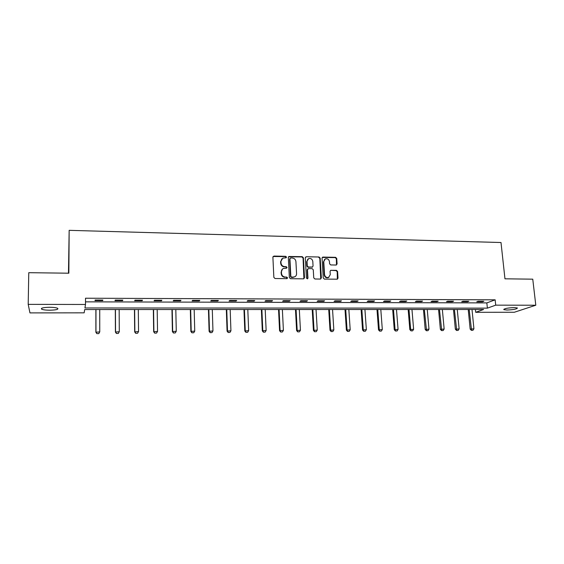<?xml version="1.0" encoding="UTF-8"?>
<svg xmlns="http://www.w3.org/2000/svg" width="564" height="564" viewBox="0 0 564 564"><rect width="100%" height="100%" fill="white"/><g stroke="black" fill="none" stroke-linecap="round" stroke-linejoin="round"><path stroke-width="0.85" d="M286.512 257.106L285.701 256.317L273.949 256.07L272.891 257.17L273.85 277.375L275.021 278.517L286.836 278.658L287.569 277.876L286.759 277.079L285.236 277.065C283.072 276.818 281.831 275.606 281.507 273.42L281.422 271.742C281.415 270.198 282.085 269.113 283.424 268.471L286.604 268.175L287.041 267.463L286.23 266.666L284.707 266.645C282.55 266.391 281.316 265.179 280.992 263.007L280.907 261.336L282.846 258.115L286.089 257.811L286.512 257.106M286.096 257.804L285.384 256.599L273.068 256.514M287.125 278.602L286.442 277.34L285.236 277.065M286.611 268.175L285.913 266.941L284.707 266.645M507.022 310.031L503.871 309.657C504.131 308.586 507.6 307.895 514.269 307.584L517.392 307.965C517.082 309.037 513.628 309.728 507.022 310.031M49.78 310.207C45.86 310.172 43.16 309.84 41.666 309.199C40.545 308.092 43.181 307.458 49.569 307.281C53.502 307.324 56.188 307.662 57.634 308.296C58.726 309.396 56.104 310.038 49.78 310.207M336.095 265.031L337.089 263.959L336.729 258.446L335.601 257.339L323.052 257.078L322.044 258.15L323.25 277.981L324.392 279.102L337.364 279.187L338.005 278.158L337.575 271.453L336.44 270.346L330.694 270.325L330.067 271.347L330.278 274.675L328.572 277.425C326.394 277.826 325.054 276.889 324.547 274.597L323.75 261.555L325.365 258.869C327.564 258.411 328.932 259.341 329.461 261.661L329.595 263.825L330.73 264.939L336.095 265.031M28.2 304.37L28.771 272.687L68.85 273.202L69.16 230.338L501.001 242.52L504.963 278.813L532.761 279.173L535.8 305.223L514.312 312.259L475.713 312.308L483.595 309.488L84.685 309.551L84.156 312.83L29.955 312.9L28.2 304.37L85.495 304.468L84.938 307.972L487.381 308.134L495.714 305.152L535.8 305.223M85.502 301.853L486.838 302.903L495.15 299.822L85.516 298.215L85.495 304.468M495.15 299.822L495.714 305.152M303.39 257.776L302.248 256.655L288.916 256.472L288.317 257.473L289.353 277.566L290.509 278.701L303.474 278.849L304.504 277.749L303.39 257.776L303.058 258.058L301.909 256.937L288.507 256.803M306.315 256.74L319.034 257.001L320.169 258.115L321.367 277.953L320.352 279.053L314.895 278.99L313.746 277.862L313.274 269.768L312.132 268.64L308.501 268.584L307.479 269.677L307.958 278.123L307.507 278.849L306.428 278.108L305.293 257.818L306.315 256.74L319.034 257.001M69.16 230.338L68.47 273.202M94.992 300.626L102.711 300.654L102.867 300.055L95.119 300.027L94.992 300.626M114.971 300.69L122.585 300.711L122.818 300.118L115.176 300.09L114.971 300.69M134.669 300.753L142.17 300.774L142.473 300.182L134.944 300.161L134.669 300.753M154.092 300.809L161.487 300.831L161.854 300.245L154.437 300.224L154.092 300.809M173.233 300.866L180.522 300.894L180.959 300.309L173.642 300.288L173.233 300.866M192.105 300.929L199.296 300.95L199.797 300.372L192.585 300.344L192.105 300.929M210.717 300.986L217.81 301.007L218.374 300.429L211.26 300.408L210.717 300.986M229.069 301.042L236.062 301.063L236.69 300.492L229.675 300.471L229.069 301.042M247.173 301.098L254.068 301.12L254.752 300.549L247.836 300.527L247.173 301.098M265.024 301.148L271.827 301.169L272.567 300.612L265.75 300.591L265.024 301.148M282.634 301.204L289.346 301.225L290.143 300.668L283.417 300.647L282.634 301.204M300.013 301.261L306.633 301.275L307.486 300.725L300.845 300.704L300.013 301.261M317.151 301.31L323.687 301.331L324.589 300.781L318.04 300.76L317.151 301.31M334.064 301.359L340.515 301.38L341.467 300.838L335.002 300.816L334.064 301.359M350.759 301.416L357.118 301.43L358.126 300.894L351.746 300.873L350.759 301.416M367.227 301.465L373.509 301.486L374.566 300.943L368.264 300.922L367.227 301.465M383.485 301.514L389.682 301.536L390.789 301L384.57 300.979L383.485 301.514M399.531 301.564L405.65 301.585L406.799 301.049L400.666 301.028L399.531 301.564M415.372 301.613L421.407 301.627L422.605 301.106L416.549 301.084L415.372 301.613M431.009 301.662L436.966 301.677L438.207 301.155L432.228 301.134L431.009 301.662M446.448 301.705L452.335 301.726L453.611 301.204L447.71 301.183L446.448 301.705M461.69 301.754L467.5 301.768L468.825 301.254L462.995 301.232L461.69 301.754M476.742 301.803L482.481 301.818L483.841 301.303L478.089 301.282L476.742 301.803M475.431 309.488L475.713 312.308M486.838 302.903L487.381 308.134M102.711 300.654L102.711 300.055M122.585 300.711L122.578 300.118M142.17 300.774L142.163 300.182M161.487 300.831L161.473 300.245M180.522 300.894L180.508 300.309M199.296 300.95L199.282 300.372M217.81 301.007L217.789 300.429M236.062 301.063L236.041 300.492M254.068 301.12L254.047 300.549M271.827 301.169L271.799 300.605M289.346 301.225L289.318 300.668M306.633 301.275L306.597 300.725M323.687 301.331L323.651 300.781M340.515 301.38L340.473 300.831M357.118 301.43L357.082 300.887M373.509 301.486L373.467 300.943M389.682 301.536L389.639 300.993M405.65 301.585L405.601 301.049M421.407 301.627L421.364 301.098M436.966 301.677L436.924 301.148M452.335 301.726L452.286 301.197M467.5 301.768L467.45 301.254M482.481 301.818L482.431 301.303M281.817 258.834L280.907 261.336M284.397 266.913C282.24 266.666 281.006 265.454 280.682 263.289L280.597 261.611M282.409 269.141L281.422 271.742M284.919 277.319C282.761 277.079 281.521 275.866 281.196 273.688L281.112 272.003M303.911 278.757L303.058 258.058M290.643 257.967L289.917 258.728L290.834 276.346L291.644 277.143L294.521 276.931C295.896 276.297 296.579 275.197 296.565 273.632L295.924 261.611C295.599 259.461 294.366 258.256 292.237 257.995L290.643 257.967M290.016 258.305L289.917 258.728M295.148 276.593L292.913 277.417L291.32 277.403L290.509 276.607L289.593 259.01M320.74 278.983L319.816 258.397L318.674 257.276M307.711 268.943L307.133 269.944L307.613 278.376L307.958 278.123M307.472 278.863L307.613 278.376M312.794 261.4C312.259 259.052 310.87 258.122 308.621 258.608L307.006 261.294L307.267 265.912L308.409 267.033L312.442 267.019L313.055 266.011L312.794 261.4M307.817 259.137L307.006 261.294M312.477 267.005L308.071 267.301L306.922 266.18L306.661 261.569M305.97 257.022L305.498 257.128M324.603 259.355L323.75 261.555M328.932 277.255L328.206 277.671C326.027 278.08 324.688 277.143 324.18 274.858L323.383 261.83M337.357 279.194L337.194 271.714L336.059 270.607L330.694 270.325M336.475 264.967L336.356 258.728L335.227 257.614L322.263 257.445M95.88 309.551L95.88 332.238L99.757 331.872L99.736 309.544M98.77 333.592L99.757 331.872L98.756 333.648L96.881 333.606L98.756 333.648M95.972 309.551L95.972 331.9L96.881 333.606M96.867 333.662L95.88 332.238M115.303 309.544L115.416 332.076L119.293 331.71L119.159 309.544M118.306 333.423L119.293 331.71L118.285 333.472L116.438 333.437L118.285 333.472M115.444 309.544L115.557 331.738L116.438 333.437M116.417 333.493L115.416 332.076M134.451 309.544L134.676 331.914L138.554 331.547L138.307 309.544M135.691 333.317L137.567 333.246L135.691 333.317L134.676 331.914M134.648 309.544L134.867 331.583L135.727 333.268M138.554 331.547L137.567 333.246M153.337 309.537L153.669 331.759L157.546 331.392L157.187 309.537M154.705 333.155L156.559 333.077L154.705 333.155L153.669 331.759M153.577 309.537L153.909 331.421L154.74 333.098M157.546 331.392L156.559 333.077M171.957 309.537L172.401 331.604L176.271 331.237L175.813 309.537M173.444 332.986L175.284 332.915L173.444 332.986L172.401 331.604M172.253 309.537L172.69 331.272L173.493 332.929M176.271 331.237L175.284 332.915M190.329 309.53L190.872 331.449L194.742 331.089L194.178 309.53M191.936 332.823L193.755 332.753L191.936 332.823L190.872 331.449M190.667 309.53L191.21 331.117L191.993 332.767M194.742 331.089L193.755 332.753M208.447 309.53L209.096 331.294L212.959 330.934L212.297 309.53M210.168 332.661L211.972 332.591L210.168 332.661L209.096 331.294M208.835 309.53L209.477 330.969L210.231 332.605M212.959 330.934L211.972 332.591M226.326 309.53L227.073 331.146L230.93 330.786L230.175 309.53M228.159 332.499L229.943 332.429L228.159 332.499L227.073 331.146M226.756 309.53L227.489 330.814L228.23 332.443M230.93 330.786L229.943 332.429M243.965 309.523L244.804 330.998L248.653 330.645L247.807 309.523M245.904 332.344L247.674 332.274L245.904 332.344L244.804 330.998M244.438 309.523L245.262 330.673L245.982 332.288M248.653 330.645L247.674 332.274M261.365 309.523L262.302 330.849L266.145 330.497L265.207 309.523M263.409 332.189L265.165 332.118L263.409 332.189L262.302 330.849M261.879 309.523L262.803 330.525L263.494 332.133M266.145 330.497L265.165 332.118M278.538 309.523L279.561 330.708L283.403 330.356L282.374 309.516M280.682 332.034L282.423 331.963L280.682 332.034L279.561 330.708M279.095 309.516L280.104 330.384L280.773 331.977M283.403 330.356L282.423 331.963M295.487 309.516L296.601 330.56L300.436 330.215L299.322 309.516M297.729 331.879L299.456 331.815L297.729 331.879L296.601 330.56M296.079 309.516L297.179 330.243L297.827 331.829M300.436 330.215L299.456 331.815M312.216 309.516L313.408 330.419L317.243 330.081L316.044 309.516M314.55 331.731L316.263 331.667L314.55 331.731L313.408 330.419M312.844 309.516L314.028 330.102L314.656 331.681M317.243 330.081L316.263 331.667M328.727 309.509L330.003 330.285L333.832 329.94L332.548 309.509M331.16 331.583L332.852 331.519L331.16 331.583L330.003 330.285M329.39 309.509L330.652 329.968L331.265 331.533M333.832 329.94L332.852 331.519M345.02 309.509L346.381 330.144L350.202 329.806L348.841 309.509M347.544 331.442L349.222 331.371L347.544 331.442L346.381 330.144M345.725 309.509L347.072 329.834L347.657 331.385M350.202 329.806L349.222 331.371M361.115 309.509L362.553 330.01L366.36 329.672L364.929 309.509M363.724 331.294L365.387 331.23L363.724 331.294L362.553 330.01M361.848 309.509L363.272 329.7L363.843 331.244M366.36 329.672L365.387 331.23M376.999 309.502L378.514 329.877L382.314 329.545L380.806 309.502M379.692 331.153L381.342 331.089L379.692 331.153L378.514 329.877M377.767 309.502L379.269 329.566L379.819 331.103M382.314 329.545L381.342 331.089M392.678 309.502L394.271 329.75L398.071 329.411L396.485 309.502M395.463 331.012L397.098 330.948L395.463 331.012L394.271 329.75M393.489 309.502L395.054 329.439L395.59 330.962M398.071 329.411L397.098 330.948M408.167 309.502L409.831 329.616L413.624 329.284L411.967 309.502M411.029 330.878L412.651 330.814L411.029 330.878L409.831 329.616M409.006 309.502L410.648 329.305L411.163 330.828M413.624 329.284L412.651 330.814M423.465 309.495L425.193 329.489L428.985 329.157L427.258 309.495M426.405 330.737L428.013 330.673L426.405 330.737L425.193 329.489M424.332 309.495L426.546 330.687M428.985 329.157L428.013 330.673M438.566 309.495L440.371 329.362L444.15 329.031L442.359 309.495M441.584 330.603L443.184 330.539L441.584 330.603L440.371 329.362M439.469 309.495L441.732 330.553M444.15 329.031L443.184 330.539M453.484 309.495L455.352 329.235L459.131 328.911L457.27 309.495M456.579 330.469L458.165 330.405L456.579 330.469L455.352 329.235M454.415 309.495L456.727 330.419M459.131 328.911L458.165 330.405M468.226 309.488L470.157 329.115L473.922 328.791L472.005 309.488M471.384 330.342L472.956 330.278L471.384 330.342L470.157 329.115M469.185 309.488L471.546 330.292M473.922 328.791L472.956 330.278M319.816 258.397L320.169 258.115M321.001 278.207L321.367 277.953M324.18 274.858L324.547 274.597M330.694 270.523L331.068 270.262M336.059 270.607L336.44 270.346M337.194 271.714L337.575 271.453M337.624 278.412L338.005 278.158M322.686 257.36L323.052 257.078M335.227 257.614L335.601 257.339M336.356 258.728L336.729 258.446M336.708 264.227L337.089 263.959M503.871 309.657L503.828 309.248M41.666 309.199L41.68 308.247M312.089 267.294L312.442 267.019M328.206 277.671L328.572 277.425M322.284 257.431L322.65 257.156"/></g></svg>
